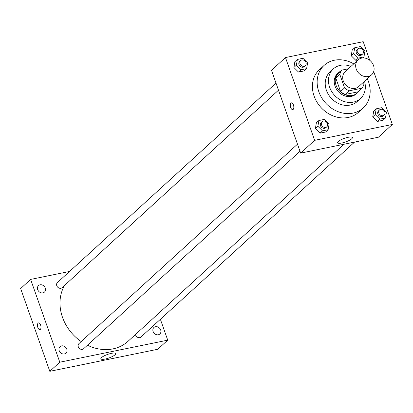 <?xml version="1.0" encoding="UTF-8"?>
<svg xmlns="http://www.w3.org/2000/svg" width="413" height="413" viewBox="0 0 413 413"><rect width="100%" height="100%" fill="white"/><g stroke="black" fill="none" stroke-linecap="round" stroke-linejoin="round"><path stroke-width="0.62" d="M356.249 69.074A10.051 8.472 -132.4 0 1 358.112 59.885A10.051 8.472 -132.4 0 1 371.142 61.599A10.051 8.472 -132.4 0 1 371.664 74.732A10.051 8.472 -132.4 0 1 356.249 69.074M371.664 74.732L358.675 86.585A10.051 8.472 -132.4 0 1 343.265 80.922A10.051 8.472 -132.4 0 1 345.123 71.738L358.112 59.885M361.881 88.217L357.885 91.862L345.216 94.448L349.212 90.803L361.881 88.217A13.5 11.378 -132.4 0 0 363.992 83.922L363.409 82.264M348.35 68.79L341.923 70.107A13.5 11.378 -132.4 0 0 339.811 74.397L344.561 87.892A13.5 11.378 -132.4 0 0 349.212 90.803M339.811 74.397L335.815 78.042A13.5 11.378 -132.4 0 1 337.927 73.751L341.923 70.107M335.815 78.042L340.565 91.536L344.561 87.892M345.216 94.448A13.5 11.378 -132.4 0 1 340.565 91.536M340.931 71.01A13.82 11.647 47.6 0 0 338.588 72.6A13.82 11.647 47.6 0 0 339.3 90.659A13.82 11.647 47.6 0 0 357.219 93.013A13.82 11.647 47.6 0 0 359.016 90.829M357.219 93.013L356.223 93.927A13.82 11.647 -132.4 0 1 335.031 86.141A13.82 11.647 -132.4 0 1 337.591 73.509L338.588 72.6M350.967 66.405A20.103 16.943 47.6 0 0 340.426 65.321A20.103 16.943 47.6 0 0 333.358 68.868A20.103 16.943 47.6 0 0 334.391 95.14A20.103 16.943 47.6 0 0 360.456 98.568A20.103 16.943 47.6 0 0 364.519 81.253M333.358 68.868L330.111 71.831A20.103 16.943 47.6 0 0 331.143 98.103A20.103 16.943 47.6 0 0 357.209 101.531L360.456 98.568M353.75 63.865A28.895 24.357 47.6 0 0 334.349 60.236A28.895 24.357 47.6 0 0 324.179 65.337A28.895 24.357 47.6 0 0 325.671 103.095A28.895 24.357 47.6 0 0 363.141 108.025A28.895 24.357 47.6 0 0 367.302 78.713M363.141 108.025L358.396 112.357A28.895 24.357 -132.4 0 1 314.092 96.079A28.895 24.357 -132.4 0 1 319.435 69.668L324.179 65.337M354.7 47.738L352.201 50.014L351.22 55.76L355.846 60.365L358.092 59.906L355.846 60.365L358.345 58.083L363.951 56.937L364.937 51.191L360.306 46.592L354.7 47.738L353.719 53.483L358.345 58.083M376.207 108.815L373.713 111.092L372.727 116.838L377.358 121.443L382.965 120.297L385.463 118.015L386.444 112.269L381.819 107.669L376.207 108.815L375.226 114.561L379.852 119.161L385.463 118.015M369.754 60.303L363.197 41.682L285.481 57.552L314.634 140.343L392.35 124.468L373.703 71.521M297.365 59.446L294.867 61.723L293.886 67.474L298.511 72.074L304.118 70.928L306.616 68.651L307.597 62.9L302.972 58.3L297.365 59.446L296.379 65.192L301.01 69.792L306.616 68.651M318.872 120.524L316.373 122.806L315.393 128.551L320.018 133.151L325.63 132.005L328.123 129.728L329.109 123.983L324.479 119.378L318.872 120.524L317.891 126.27L322.517 130.875L328.123 129.728M392.35 124.468L378.365 137.23L300.649 153.104L271.496 70.313L285.481 57.552M300.649 153.104L314.634 140.343M338.257 141.53A7.852 1.9 -19.4 0 1 346.29 137.751A7.852 1.9 -19.4 0 1 352.408 137.544A7.852 1.9 -19.4 0 1 345.635 141.943A7.852 1.9 -19.4 0 1 337.597 142.759A7.852 1.9 -19.4 0 1 338.257 141.53M292.76 109.626A3.454 1.662 78.5 0 1 290.695 107.494A3.454 1.662 78.5 0 1 291.377 102.852A3.454 1.662 78.5 0 1 293.695 105.909A3.454 1.662 78.5 0 1 292.76 109.626A3.454 1.662 78.5 0 1 290.695 107.494A3.454 1.662 78.5 0 1 291.377 102.852M81.191 341.561A42.715 36.003 -132.4 0 1 62.487 317.282A42.715 36.003 -132.4 0 1 64.619 285.362M343.931 144.261L127.978 341.339A42.715 36.003 -132.4 0 1 87.468 345.222M297.499 144.158L78.935 343.621A3.469 2.922 47.6 0 0 79.11 348.154A3.469 2.922 47.6 0 0 83.607 348.742L300.003 151.261M278.491 90.184L62.1 287.665A3.469 2.922 -132.4 0 1 56.782 285.713A3.469 2.922 -132.4 0 1 57.422 282.544L275.992 83.08M354.555 142.093L140.947 337.034A3.469 2.922 -132.4 0 1 135.629 335.082A3.469 2.922 -132.4 0 1 135.474 334.499M69.56 271.465L30.639 279.415L59.792 362.206L167.73 340.157L160.383 319.295M37.697 289.611A4.404 3.712 47.6 0 0 44.444 292.089A4.404 3.712 47.6 0 0 44.217 286.338A4.404 3.712 47.6 0 0 38.507 285.584A4.404 3.712 47.6 0 0 37.697 289.611M59.204 350.689A4.404 3.712 47.6 0 0 65.956 353.167A4.404 3.712 47.6 0 0 65.729 347.416A4.404 3.712 47.6 0 0 60.019 346.667A4.404 3.712 47.6 0 0 59.204 350.689M153.109 331.51A4.404 3.712 47.6 0 0 159.862 333.988A4.404 3.712 47.6 0 0 159.635 328.237A4.404 3.712 47.6 0 0 153.925 327.483A4.404 3.712 47.6 0 0 153.109 331.51M30.639 279.415L20.65 288.532L49.803 371.318L157.74 349.274L167.73 340.157M49.803 371.318L59.792 362.206M39.916 329.667A3.454 1.662 78.5 0 1 37.851 327.535A3.454 1.662 78.5 0 1 38.533 322.894A3.454 1.662 78.5 0 1 40.851 325.95A3.454 1.662 78.5 0 1 39.916 329.667A3.454 1.662 78.5 0 1 37.851 327.535A3.454 1.662 78.5 0 1 38.533 322.894M105.145 359.042A7.852 1.9 -19.4 0 1 100.86 358.804A7.852 1.9 -19.4 0 1 107.638 354.406A7.852 1.9 -19.4 0 1 115.676 353.585A7.852 1.9 -19.4 0 1 105.145 359.042M326.838 126.776L325.836 127.689A3.469 2.922 -132.4 0 1 320.519 125.733A3.469 2.922 -132.4 0 1 321.159 122.563L322.161 121.654A3.469 2.922 -132.4 0 1 326.657 122.243A3.469 2.922 -132.4 0 1 326.838 126.776A3.469 2.922 -132.4 0 1 321.52 124.824A3.469 2.922 -132.4 0 1 322.161 121.654M316.373 122.806L315.393 128.551L317.891 126.27M315.393 128.551L320.018 133.151L322.517 130.875M320.018 133.151L325.63 132.005M384.173 115.067L383.171 115.976A3.469 2.922 -132.4 0 1 377.859 114.024A3.469 2.922 -132.4 0 1 378.499 110.854L379.495 109.941A3.469 2.922 -132.4 0 1 383.992 110.534A3.469 2.922 -132.4 0 1 384.173 115.067A3.469 2.922 -132.4 0 1 378.855 113.11A3.469 2.922 -132.4 0 1 379.495 109.941M373.713 111.092L372.727 116.838L375.226 114.561M372.727 116.838L377.358 121.443L379.852 119.161M377.358 121.443L382.965 120.297M305.326 65.698L304.329 66.607A3.469 2.922 -132.4 0 1 299.012 64.655A3.469 2.922 -132.4 0 1 299.652 61.485L300.654 60.572A3.469 2.922 -132.4 0 1 305.145 61.165A3.469 2.922 -132.4 0 1 305.326 65.698A3.469 2.922 -132.4 0 1 300.008 63.741A3.469 2.922 -132.4 0 1 300.654 60.572M294.867 61.723L293.886 67.474L296.379 65.192M293.886 67.474L298.511 72.074L301.01 69.792M298.511 72.074L304.118 70.928M362.66 53.984L361.664 54.898A3.469 2.922 -132.4 0 1 356.347 52.947A3.469 2.922 -132.4 0 1 356.987 49.777L357.988 48.863A3.469 2.922 -132.4 0 1 362.485 49.457A3.469 2.922 -132.4 0 1 362.66 53.984A3.469 2.922 -132.4 0 1 357.348 52.033A3.469 2.922 -132.4 0 1 357.988 48.863M352.201 50.014L351.22 55.76L353.719 53.483M351.22 55.76L355.846 60.365M362.836 57.959L363.951 56.937"/></g></svg>
